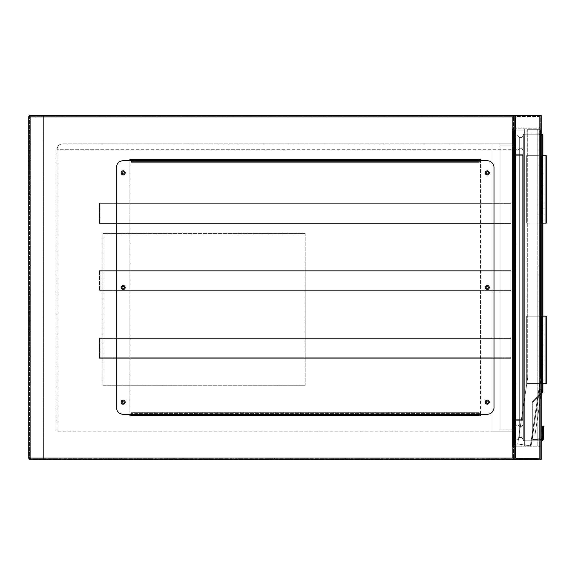 <?xml version="1.0" encoding="UTF-8"?>
<svg xmlns="http://www.w3.org/2000/svg" width="575" height="575" viewBox="0 0 575 575"><rect width="100%" height="100%" fill="white"/><g stroke="black" fill="none" stroke-linecap="round" stroke-linejoin="round"><path stroke-width="0.43" stroke-dasharray="2.88 2.16" d="M30.101 459.439L43.585 459.439L43.585 115.561L43.585 116.236L29.426 116.236L29.426 458.764L514.223 458.764L514.223 116.236L43.585 116.236L43.585 459.439L514.223 459.439L514.223 458.764L29.426 458.764L29.426 116.236L513.547 116.236L513.547 458.764L513.547 116.236L514.223 116.236L514.223 115.561L514.223 459.439L539.846 459.439L515.574 459.439A1.351 1.351 0 0 1 514.223 458.088L514.223 447.3A1.351 1.351 0 0 1 515.574 445.956L539.846 445.956A1.351 1.351 0 0 1 541.19 447.3L541.19 458.088A1.351 1.351 0 0 1 539.846 459.439A1.351 1.351 0 0 0 541.19 458.088L541.19 447.3A1.351 1.351 0 0 0 539.846 445.956L515.574 445.956A1.351 1.351 0 0 0 514.223 447.3L514.223 458.088A1.351 1.351 0 0 0 515.574 459.439L541.19 459.439L541.19 115.561L541.19 459.439L539.846 459.439L541.19 459.439L541.19 115.561L515.574 115.561A1.351 1.351 0 0 0 514.223 116.912A1.351 1.351 0 0 0 512.871 115.561L512.871 116.912L512.871 115.561L30.101 115.561L512.871 115.561A1.351 1.351 0 0 1 514.223 116.912L514.223 127.7A1.351 1.351 0 0 0 515.574 129.044L539.846 129.044A1.351 1.351 0 0 0 541.19 127.7L541.19 116.912L541.19 127.7A1.351 1.351 0 0 1 539.846 129.044L515.574 129.044A1.351 1.351 0 0 1 514.223 127.7L514.223 116.912A1.351 1.351 0 0 1 515.574 115.561L541.19 115.561L514.223 115.561L539.846 115.561L514.223 115.561L514.223 459.439L514.223 115.561L30.101 115.561L30.101 458.088L512.871 458.088L512.871 116.912L30.101 116.912L512.871 116.912L512.871 458.088L30.101 458.088L30.101 116.912L28.75 116.912L28.75 458.088L28.75 116.912A1.351 1.351 0 0 1 30.101 115.561A1.351 1.351 0 0 0 28.75 116.912L28.75 458.088L30.101 458.088L28.75 458.088A1.351 1.351 0 0 0 30.101 459.439L512.871 459.439L30.101 459.439A1.351 1.351 0 0 1 28.75 458.088A1.351 1.351 0 0 0 30.101 459.439L30.101 115.561A1.351 1.351 0 0 0 28.75 116.912L30.101 116.912L30.101 115.561M514.223 447.098L514.223 127.902L514.223 447.098L512.203 447.098L512.203 127.902L514.223 127.902L512.203 127.902L512.203 447.098L514.223 447.098M512.203 431.121L512.203 143.879L512.203 149.277L512.203 143.879L62.467 143.879L512.203 143.879L512.203 431.121L512.203 143.879L512.203 431.121L57.069 431.121L57.069 149.277L57.069 431.121L512.203 431.121L491.97 431.121L491.97 143.879L512.203 143.879L491.97 143.879L491.97 431.121L512.203 431.121L491.97 431.121L491.97 143.879L512.203 143.879L491.97 143.879L491.97 431.121L512.203 431.121M57.069 149.277C57.414 146.021 59.211 144.224 62.467 143.879C59.211 144.224 57.414 146.021 57.069 149.277L512.203 149.277L57.069 149.277M514.223 458.088A1.351 1.351 0 0 1 512.871 459.439L512.871 458.088L512.871 459.439A1.351 1.351 0 0 0 514.223 458.088L512.871 458.088L514.223 458.088A1.351 1.351 0 0 1 512.871 459.439M102.918 233.558L102.918 385.272L305.203 385.272L305.203 233.558L102.918 233.558L102.918 385.272L305.203 385.272L305.203 233.558L102.918 233.558M537.819 445.956L512.203 445.956L512.203 129.044L512.203 445.956L512.203 129.044L512.203 445.956L539.17 445.956L512.203 445.956L539.17 445.956L539.17 129.044L512.203 129.044L539.17 129.044L539.17 445.956L537.819 445.956L537.819 129.044L512.203 129.044L539.17 129.044L537.819 129.044L537.819 445.956M539.17 129.044L539.17 445.956L539.17 129.044M540.349 459.439L540.349 115.561L539.846 115.561L540.349 115.561L540.349 459.439L540.349 115.561L540.349 459.439L539.846 459.439L540.349 459.439M515.063 459.439L515.063 115.561L539.846 115.561L515.063 115.561L515.063 459.439L515.063 115.561L515.063 459.439L515.574 459.439L515.063 459.439M540.349 447.3A0.503 0.503 0 0 0 539.846 446.797A0.503 0.503 0 0 1 540.349 447.3L540.349 458.088L540.349 447.3M539.846 458.598A0.503 0.503 0 0 0 540.349 458.088A0.503 0.503 0 0 1 539.846 458.598L515.574 458.598L539.846 458.598M515.063 458.088A0.503 0.503 0 0 0 515.574 458.598A0.503 0.503 0 0 1 515.063 458.088L515.063 447.3L515.063 458.088M515.574 446.797A0.503 0.503 0 0 0 515.063 447.3A0.503 0.503 0 0 1 515.574 446.797L539.846 446.797L515.574 446.797M539.846 459.439L515.574 459.439L539.846 459.439L539.846 115.561L515.574 115.561L539.846 115.561A1.351 1.351 0 0 1 541.19 116.912A1.351 1.351 0 0 0 539.846 115.561L539.846 459.439L539.846 115.561M539.846 128.203A0.503 0.503 0 0 0 540.349 127.7A0.503 0.503 0 0 1 539.846 128.203L515.574 128.203A0.503 0.503 0 0 1 515.063 127.7L515.063 116.912A0.503 0.503 0 0 1 515.574 116.402L539.846 116.402A0.503 0.503 0 0 1 540.349 116.912L540.349 127.7L540.349 116.912A0.503 0.503 0 0 0 539.846 116.402L515.574 116.402A0.503 0.503 0 0 0 515.063 116.912L515.063 127.7A0.503 0.503 0 0 0 515.574 128.203L539.846 128.203M539.846 445.956L514.223 445.956L539.846 445.956L539.846 129.044L540.349 129.044L515.574 129.044L541.19 129.044L541.19 445.956L541.19 129.044L514.223 129.044L514.223 445.956L514.223 129.044L539.846 129.044L527.706 129.044L527.706 377.523L517.744 443.95L527.706 377.523L517.744 443.95L527.706 377.523L527.706 129.044L539.846 129.044L541.19 130.396L541.19 378.429L541.19 130.396L539.846 129.044L539.846 445.956M540.349 129.044L540.349 445.956L540.349 129.044M515.063 129.044L515.063 445.956L515.063 129.044M486.141 402.126A1.114 1.114 0 0 1 487.255 401.012A1.114 1.114 0 0 1 488.362 402.126A1.114 1.114 0 0 1 487.255 403.24A1.114 1.114 0 0 1 486.141 402.126M486.141 287.5A1.114 1.114 0 0 1 487.255 286.386A1.114 1.114 0 0 1 488.362 287.5A1.114 1.114 0 0 1 487.255 288.614A1.114 1.114 0 0 1 486.141 287.5M486.141 172.874A1.114 1.114 0 0 1 487.255 171.76A1.114 1.114 0 0 1 488.362 172.874A1.114 1.114 0 0 1 487.255 173.988A1.114 1.114 0 0 1 486.141 172.874M122.037 172.874A1.114 1.114 0 0 1 123.151 171.76A1.114 1.114 0 0 1 124.257 172.874A1.114 1.114 0 0 1 123.151 173.988A1.114 1.114 0 0 1 122.037 172.874M122.037 287.5A1.114 1.114 0 0 1 123.151 286.386A1.114 1.114 0 0 1 124.257 287.5A1.114 1.114 0 0 1 123.151 288.614A1.114 1.114 0 0 1 122.037 287.5M122.037 402.126A1.114 1.114 0 0 1 123.151 401.012A1.114 1.114 0 0 1 124.257 402.126A1.114 1.114 0 0 1 123.151 403.24A1.114 1.114 0 0 1 122.037 402.126M480.506 414.259L480.506 160.741M129.893 160.741L129.893 414.259M480.506 159.39L480.506 415.61L129.893 415.61L129.893 159.39L480.506 159.39M125.17 402.126A2.02 2.02 0 0 0 123.151 400.099A2.02 2.02 0 0 0 121.124 402.126A2.02 2.02 0 0 0 123.151 404.146A2.02 2.02 0 0 0 125.17 402.126M125.17 287.5A2.02 2.02 0 0 0 123.151 285.48A2.02 2.02 0 0 0 121.124 287.5A2.02 2.02 0 0 0 123.151 289.52A2.02 2.02 0 0 0 125.17 287.5M125.17 172.874A2.02 2.02 0 0 0 123.151 170.854A2.02 2.02 0 0 0 121.124 172.874A2.02 2.02 0 0 0 123.151 174.901A2.02 2.02 0 0 0 125.17 172.874M489.275 172.874A2.02 2.02 0 0 0 487.255 170.854A2.02 2.02 0 0 0 485.228 172.874A2.02 2.02 0 0 0 487.255 174.901A2.02 2.02 0 0 0 489.275 172.874M489.275 287.5A2.02 2.02 0 0 0 487.255 285.48A2.02 2.02 0 0 0 485.228 287.5A2.02 2.02 0 0 0 487.255 289.52A2.02 2.02 0 0 0 489.275 287.5M489.275 402.126A2.02 2.02 0 0 0 487.255 400.099A2.02 2.02 0 0 0 485.228 402.126A2.02 2.02 0 0 0 487.255 404.146A2.02 2.02 0 0 0 489.275 402.126M479.162 160.741L479.162 162.085L131.237 162.085L131.237 160.741L123.151 160.741A6.742 6.742 0 0 0 116.402 167.483L116.402 407.517A6.742 6.742 0 0 0 123.151 414.259L131.237 414.259L131.237 412.915L479.162 412.915L479.162 414.259L487.255 414.259A6.742 6.742 0 0 0 493.997 407.517L493.997 167.483A6.742 6.742 0 0 0 487.255 160.741L479.162 160.741L479.162 162.085L479.162 160.741L475.791 160.741L475.791 161.41L479.162 161.41L479.162 160.741M131.237 413.59L131.237 414.259L131.237 413.59L479.162 413.59L479.162 412.915L479.162 414.259L479.162 413.59L479.162 414.259L134.607 414.259L134.607 413.59L131.237 413.59L131.237 412.915L131.237 414.259L134.607 414.259M479.162 161.41L131.237 161.41L131.237 162.085L131.237 160.741L131.237 161.41L131.237 160.741L475.791 160.741M479.162 413.59L134.607 413.59M131.237 161.41L475.791 161.41M541.19 393.523L535.239 433.241L541.434 391.898L539.235 391.568L532.738 434.908L539.537 389.57L539.235 391.568L541.19 391.863M541.176 378.623L531.077 445.956L541.176 378.623M530.409 445.855L517.744 443.95L531.077 445.956L517.744 443.95L530.409 445.855L540.522 378.472L540.522 129.72L527.706 129.72L540.522 129.72L540.522 378.472L530.409 445.855M534.937 435.239L532.738 434.908L534.937 435.239L535.239 433.241L534.937 435.239M541.434 391.898L541.736 389.9L539.537 389.57L541.19 389.814M513.547 445.956L513.547 129.044L513.547 445.956L513.547 129.044L513.547 445.956L513.547 129.044L513.547 445.956L524.673 445.956L524.673 129.044L524.673 445.956L513.547 445.956L524.673 445.956L524.673 129.044L513.547 129.044L524.673 129.044L524.673 445.956L513.547 445.956L524.673 445.956L524.673 129.044L513.547 129.044L524.673 129.044L524.673 445.956L513.547 445.956M513.547 144.893L513.547 430.107L513.547 144.893L513.547 430.107L513.547 144.893L513.547 430.107L513.547 144.893L500.063 144.893L500.063 430.107L500.063 144.893L513.547 144.893L500.063 144.893L500.063 430.107L513.547 430.107L500.063 430.107L500.063 144.893L513.547 144.893L500.063 144.893L500.063 430.107L513.547 430.107L500.063 430.107L500.063 144.893L513.547 144.893M524.673 444.942L524.673 130.058L524.673 444.942L514.56 444.942L514.56 130.058L514.56 444.942L514.56 130.058L514.56 444.942L514.56 130.058L514.56 444.942L524.673 444.942L524.673 130.058L514.56 130.058L524.673 130.058L524.673 444.942L514.56 444.942L524.673 444.942L524.673 130.058L514.56 130.058L524.673 130.058L524.673 444.942L514.56 444.942L524.673 444.942M514.56 429.094L514.56 145.906L514.56 429.094L500.063 429.094L500.063 145.906L500.063 429.094L500.063 145.906L500.063 429.094L500.063 145.906L500.063 429.094L514.56 429.094L514.56 145.906L500.063 145.906L514.56 145.906L514.56 429.094L500.063 429.094L514.56 429.094L514.56 145.906L500.063 145.906L514.56 145.906L514.56 429.094L500.063 429.094L514.56 429.094M542.168 438.2L542.843 438.114L542.915 434.204A0.676 0.474 0 0 1 543.583 434.678L543.583 426.736A0.676 0.474 0 0 0 542.915 426.262A0.676 0.474 -0 0 1 543.583 426.736L543.583 434.678L543.583 426.736A0.676 0.474 0 0 0 542.915 426.262A0.676 0.474 -0 0 1 543.583 426.736L543.583 438.2L543.382 439.228L543.583 438.2L542.915 438.114L542.757 438.969L542.915 438.114L543.583 438.2L543.382 439.228L542.757 438.969L542.915 438.114L542.757 438.969A2.02 2.02 0 0 1 540.888 440.22L523.997 440.22L523.997 134.78L542.203 134.78L542.203 391.999L542.678 392.481L532.96 402.198L542.678 392.481L542.203 391.999L542.678 392.481L532.96 402.198A0.676 0.676 0 0 0 532.766 402.673L532.766 438.804A0.676 0.676 0 0 0 533.442 439.48L540.888 439.48A1.279 1.279 0 0 0 542.067 438.703L542.685 438.969L542.843 438.114L542.685 438.969L542.067 438.703L542.685 438.969L542.843 438.114L542.168 438.2L542.843 438.114L542.685 438.969L542.067 438.703A1.279 1.279 0 0 1 540.888 439.48L533.442 439.48A0.676 0.676 0 0 1 532.766 438.804L532.766 402.673L532.766 438.804A0.676 0.676 0 0 0 533.442 439.48A0.676 0.676 0 0 1 532.766 438.804L532.766 402.673L532.091 402.673A1.351 1.351 0 0 1 532.486 401.724A1.351 1.351 0 0 0 532.091 402.673L532.091 438.804A1.351 1.351 0 0 0 533.442 440.155L540.888 440.155A1.955 1.955 0 0 0 542.685 438.969L542.843 438.114L542.168 438.2L542.843 438.114L542.843 434.204L542.915 438.114L543.583 438.2L542.915 438.114L542.757 438.969A2.02 2.02 0 0 1 540.888 440.22A2.02 2.02 0 0 0 542.757 438.969A2.02 2.02 0 0 1 540.888 440.22L523.997 440.22L540.888 440.22A2.02 2.02 0 0 0 542.757 438.969L543.382 439.228A2.695 2.695 0 0 1 540.888 440.896L523.997 440.896L540.888 440.896A2.695 2.695 0 0 0 543.382 439.228L543.583 438.2L542.915 438.114L542.915 426.262L542.915 434.204A0.676 0.474 -0 0 1 543.583 434.678L543.583 426.736A0.676 0.474 0 0 0 542.915 426.262L542.843 426.262A0.676 0.474 180 0 0 542.168 426.736L542.168 434.678A0.676 0.474 180 0 1 542.843 434.204L542.843 426.262A0.676 0.474 180 0 0 542.168 426.736L543.583 426.736L542.168 426.736A0.676 0.474 180 0 1 542.843 426.262L542.915 434.204A0.676 0.474 -0 0 1 543.583 434.678L543.583 438.2L543.382 439.228L542.757 438.969L543.382 439.228A2.695 2.695 0 0 1 540.888 440.896L523.997 440.896A0.676 0.676 0 0 1 523.322 440.22L523.322 134.78A0.676 0.676 0 0 1 523.997 134.104L542.203 134.104A0.676 0.676 0 0 1 542.879 134.78L542.879 391.999A0.676 0.676 0 0 1 542.678 392.481L542.203 391.999L542.678 392.481A0.676 0.676 0 0 0 542.879 391.999L542.879 134.78L523.997 134.78L523.997 440.22L523.322 440.22L521.978 437.525L519.283 437.525L519.283 137.475L521.978 137.475L523.322 134.78A0.676 0.676 0 0 1 523.997 134.104L541.19 134.104M523.322 421.008L523.322 153.992A0.676 0.676 0 0 1 522.653 154.668L515.912 154.668A0.676 0.676 0 0 0 515.236 155.343L515.236 419.657A0.676 0.676 0 0 0 515.912 420.332L522.653 420.332A0.676 0.676 0 0 1 523.322 421.008A0.676 0.676 0 0 0 522.653 420.332L515.912 420.332L522.653 420.332A0.676 0.676 0 0 1 523.322 421.008A0.676 0.676 0 0 0 522.653 420.332L515.912 420.332L515.912 419.657L522.653 419.657L522.653 155.343L515.912 155.343L515.912 419.657L515.912 155.343L522.653 155.343L522.653 419.657L515.912 419.657L515.912 420.332L515.912 419.657L515.236 419.657A0.676 0.676 0 0 0 515.912 420.332L515.912 419.657L522.653 419.657L522.653 420.332A0.676 0.676 0 0 1 523.322 421.008L523.322 155.343L523.322 419.657L522.653 419.657L523.322 419.657L522.653 419.657L522.653 154.668L515.912 154.668A0.676 0.676 0 0 0 515.236 155.343L515.236 419.657L515.236 155.343L515.912 155.343L515.236 155.343L515.912 155.343L515.912 419.657L515.912 155.343L523.322 155.343L523.322 153.992A0.676 0.676 0 0 1 522.653 154.668L515.912 154.668A0.676 0.676 0 0 0 515.236 155.343L515.912 155.343L515.236 155.343A0.676 0.676 0 0 1 515.912 154.668L522.653 154.668A0.676 0.676 0 0 0 523.322 153.992L523.322 419.657L515.912 419.657L515.912 420.332A0.676 0.676 0 0 1 515.236 419.657A0.676 0.676 0 0 0 515.912 420.332A0.676 0.676 0 0 1 515.236 419.657L515.236 155.343A0.676 0.676 0 0 1 515.912 154.668A0.676 0.676 0 0 0 515.236 155.343A0.676 0.676 0 0 1 515.912 154.668L515.912 419.657L515.236 419.657A0.676 0.676 0 0 0 515.912 420.332A0.676 0.676 0 0 1 515.236 419.657L522.653 419.657L522.653 420.332A0.676 0.676 0 0 1 523.322 421.008A0.676 0.676 0 0 0 522.653 420.332L522.653 419.657L523.322 419.657L522.653 419.657L522.653 154.668A0.676 0.676 0 0 0 523.322 153.992L523.322 155.343L515.912 155.343L522.653 155.343L522.653 419.657L515.912 419.657L515.912 155.343L515.236 155.343A0.676 0.676 0 0 1 515.912 154.668L515.912 155.343L515.912 154.668L515.912 155.343L522.653 155.343L522.653 154.668A0.676 0.676 0 0 0 523.322 153.992A0.676 0.676 0 0 1 522.653 154.668A0.676 0.676 0 0 0 523.322 153.992A0.676 0.676 0 0 1 522.653 154.668L522.653 155.343L523.322 155.343L522.653 155.343L522.653 420.332A0.676 0.676 0 0 1 523.322 421.008A0.676 0.676 0 0 0 522.653 420.332M541.19 440.134A1.955 1.955 0 0 1 540.888 440.155L533.442 440.155L540.888 440.155L540.888 439.48A1.279 1.279 0 0 0 541.19 439.444A1.279 1.279 0 0 1 540.888 439.48A1.279 1.279 0 0 0 541.19 439.444A1.279 1.279 0 0 1 540.888 439.48A1.279 1.279 0 0 0 541.19 439.444A1.279 1.279 0 0 1 540.888 439.48A1.279 1.279 0 0 0 542.067 438.703L542.685 438.969A1.955 1.955 0 0 1 540.888 440.155L533.442 440.155L540.888 440.155A1.955 1.955 0 0 0 542.685 438.969A1.955 1.955 0 0 1 540.888 440.155A1.955 1.955 0 0 0 542.685 438.969L543.382 439.228A2.695 2.695 0 0 1 540.888 440.896L540.888 440.22L523.997 440.22L523.997 440.896A0.676 0.676 0 0 1 523.322 440.22L523.997 440.22L523.997 440.896L523.997 440.22L523.322 440.22L523.997 440.22L523.997 134.104A0.676 0.676 0 0 0 523.322 134.78A0.676 0.676 0 0 1 523.997 134.104A0.676 0.676 0 0 0 523.322 134.78L521.978 137.475L519.283 137.475L519.283 437.525L519.283 137.475C517.931 135.075 516.58 135.075 515.236 137.475L515.236 437.525C516.58 439.925 517.931 439.925 519.283 437.525C517.931 439.925 516.58 439.925 515.236 437.525L515.236 137.475C516.58 135.075 517.931 135.075 519.283 137.475L521.978 137.475L521.978 437.525L519.283 437.525L521.978 437.525L523.322 440.22A0.676 0.676 0 0 0 523.997 440.896A0.676 0.676 0 0 1 523.322 440.22L523.322 134.78A0.676 0.676 0 0 1 523.997 134.104A0.676 0.676 0 0 0 523.322 134.78L523.997 134.78L523.322 134.78L523.322 440.22L523.322 134.78L523.322 440.22L521.978 437.525L521.978 137.475L523.322 134.78L521.978 137.475L521.978 437.525L521.978 137.475L519.283 137.475C517.931 135.075 516.58 135.075 515.236 137.475L515.236 437.525L515.236 137.475C516.58 135.075 517.931 135.075 519.283 137.475L519.283 437.525C517.931 439.925 516.58 439.925 515.236 437.525C516.58 439.925 517.931 439.925 519.283 437.525L521.978 437.525L523.322 440.22A0.676 0.676 0 0 0 523.997 440.896L523.997 440.22L540.888 440.22L540.888 440.896A2.695 2.695 0 0 0 543.382 439.228A2.695 2.695 0 0 1 540.888 440.896A2.695 2.695 0 0 0 543.382 439.228A2.695 2.695 0 0 1 540.888 440.896A2.695 2.695 0 0 0 543.382 439.228A2.695 2.695 0 0 1 540.888 440.896A2.695 2.695 0 0 0 541.19 440.881A2.695 2.695 0 0 1 540.888 440.896L523.997 440.896A0.676 0.676 0 0 1 523.322 440.22A0.676 0.676 0 0 0 523.997 440.896L540.888 440.896L523.997 440.896A0.676 0.676 0 0 1 523.322 440.22L523.322 134.78L542.203 134.78L542.203 134.104A0.676 0.676 0 0 1 542.879 134.78L542.203 134.78L542.203 134.104L523.997 134.104L523.997 134.78L523.322 134.78L523.322 440.22L523.322 134.78L521.978 137.475L519.283 137.475L519.283 437.525C517.931 439.925 516.58 439.925 515.236 437.525L515.236 137.475C516.58 135.075 517.931 135.075 519.283 137.475C517.931 135.075 516.58 135.075 515.236 137.475L515.236 437.525C516.58 439.925 517.931 439.925 519.283 437.525L521.978 437.525L521.978 137.475L521.978 437.525L523.322 440.22L523.322 134.78L523.322 440.22L521.978 437.525L519.283 437.525L519.283 137.475L521.978 137.475L523.322 134.78A0.676 0.676 0 0 1 523.997 134.104L523.997 134.78L523.997 134.104L523.997 134.78L542.879 134.78A0.676 0.676 0 0 0 542.203 134.104A0.676 0.676 0 0 1 542.879 134.78L542.879 391.999A0.676 0.676 0 0 1 542.678 392.481L532.96 402.198A0.676 0.676 0 0 0 532.766 402.673L532.091 402.673A1.351 1.351 0 0 1 532.486 401.724L542.203 391.999L532.486 401.724L532.96 402.198A0.676 0.676 0 0 0 532.766 402.673A0.676 0.676 0 0 1 532.96 402.198L542.678 392.481A0.676 0.676 0 0 0 542.879 391.999A0.676 0.676 0 0 1 542.678 392.481A0.676 0.676 0 0 0 542.879 391.999L542.203 391.999L542.203 134.78L542.203 391.999L542.879 391.999L542.203 391.999L532.486 401.724A1.351 1.351 0 0 0 532.091 402.673L532.091 438.804L532.091 402.673L532.766 402.673A0.676 0.676 0 0 1 532.96 402.198A0.676 0.676 0 0 0 532.766 402.673A0.676 0.676 0 0 1 532.96 402.198L532.486 401.724L542.203 391.999L542.203 134.78L523.997 134.78L523.997 440.22L523.997 134.78L523.322 134.78A0.676 0.676 0 0 1 523.997 134.104L542.203 134.104A0.676 0.676 0 0 1 542.879 134.78A0.676 0.676 0 0 0 542.203 134.104L542.203 134.78L542.203 134.104L542.203 134.78L542.879 134.78A0.676 0.676 0 0 0 542.203 134.104A0.676 0.676 0 0 1 542.879 134.78L542.203 134.78L542.203 391.999L542.879 391.999A0.676 0.676 0 0 1 542.678 392.481A0.676 0.676 0 0 0 542.879 391.999L542.203 391.999L532.486 401.724L532.96 402.198L532.486 401.724A1.351 1.351 0 0 0 532.091 402.673A1.351 1.351 0 0 1 532.486 401.724L541.283 392.926M523.322 424.041L523.322 150.959L521.978 148.264L519.283 148.264C517.931 150.664 516.58 150.664 515.236 148.264L515.236 426.736L515.236 148.264C516.58 150.664 517.931 150.664 519.283 148.264L521.978 148.264L521.978 426.736L521.978 148.264L523.322 150.959L523.322 424.041L521.978 426.736L523.322 424.041L523.322 150.959L521.978 148.264L519.283 148.264L519.283 426.736L521.978 426.736L519.283 426.736L519.283 148.264C517.931 150.664 516.58 150.664 515.236 148.264L515.236 426.736C516.58 424.336 517.931 424.336 519.283 426.736C517.931 424.336 516.58 424.336 515.236 426.736L515.236 148.264C516.58 150.664 517.931 150.664 519.283 148.264L521.978 148.264L521.978 426.736L521.978 148.264L523.322 150.959L523.322 424.041L521.978 426.736L523.322 424.041L523.322 150.959L521.978 148.264L519.283 148.264L519.283 426.736L521.978 426.736L519.283 426.736L519.283 148.264C517.931 150.664 516.58 150.664 515.236 148.264L515.236 426.736C516.58 424.336 517.931 424.336 519.283 426.736C517.931 424.336 516.58 424.336 515.236 426.736L515.236 148.264C516.58 150.664 517.931 150.664 519.283 148.264L521.978 148.264L521.978 426.736L521.978 148.264L523.322 150.959L523.322 424.041L521.978 426.736L523.322 424.041M541.19 223.107L528.044 223.107L542.541 223.107L542.541 155.681L545.237 155.681L542.541 155.681L542.541 223.107L542.541 155.681L542.541 223.107L542.541 155.681L545.237 155.681L545.237 223.107L528.044 223.107L541.528 223.107L541.528 155.681L546.25 155.681L526.693 155.681L545.237 155.681L545.237 223.107L545.237 155.681L545.237 223.107L542.541 223.107L545.237 223.107L545.237 155.681L526.693 155.681L546.25 155.681L546.25 223.107L546.25 155.681L541.528 155.681L541.528 223.107L546.25 223.107L546.25 155.681L546.25 223.107L546.25 155.681L526.693 155.681L545.237 155.681L545.237 223.107L526.693 223.107L526.693 155.681L526.693 223.107L546.25 223.107L526.693 223.107L526.693 155.681L526.693 223.107L545.237 223.107L526.693 223.107L526.693 155.681L526.693 223.107L546.25 223.107L541.528 223.107L541.528 155.681L528.044 155.681L528.044 223.107L528.044 155.681L542.541 155.681L528.044 155.681L541.528 155.681L541.528 223.107L528.044 223.107L528.044 155.681L528.044 223.107L528.044 155.681L541.19 155.681M541.19 316.157L528.044 316.157L542.541 316.157L542.541 383.582L542.541 316.157L528.044 316.157L541.528 316.157L541.528 383.582L541.528 316.157L541.528 383.582L546.25 383.582L541.528 383.582L541.528 316.157L528.044 316.157L542.541 316.157L542.541 383.582L545.237 383.582L545.237 316.157L545.237 383.582L526.693 383.582L546.25 383.582L546.25 316.157L546.25 383.582L546.25 316.157L541.528 316.157L546.25 316.157L546.25 383.582L526.693 383.582L545.237 383.582L545.237 316.157L542.541 316.157L545.237 316.157L545.237 383.582L545.237 316.157L545.237 383.582L526.693 383.582L546.25 383.582L546.25 316.157L526.693 316.157L526.693 383.582L526.693 316.157L545.237 316.157L526.693 316.157L526.693 383.582L526.693 316.157L546.25 316.157L526.693 316.157L526.693 383.582L526.693 316.157L545.237 316.157L542.541 316.157L542.541 383.582L528.044 383.582L528.044 316.157L528.044 383.582L542.541 383.582L528.044 383.582L528.044 316.157L528.044 383.582L528.044 316.157L528.044 383.582L541.19 383.582M113.031 223.445L510.852 223.445L504.11 223.445L504.11 222.906L510.852 222.906L510.852 203.758L504.11 203.758L504.11 203.219L510.852 203.219L510.852 223.445L504.11 223.445L504.11 222.906L510.852 222.906L510.852 223.445L504.11 223.445L504.11 222.906L510.852 222.906L510.852 223.445L504.11 223.445L504.11 222.906L510.852 222.906L510.852 203.758L504.11 203.758L504.11 203.219L510.852 203.219L510.852 203.758L504.11 203.758L504.11 203.219L510.852 203.219L510.852 223.445L504.11 223.445L504.11 222.906L510.852 222.906L510.852 203.758L504.11 203.758L504.11 203.219L510.852 203.219L510.852 203.758L504.11 203.758L504.11 203.219L510.852 203.219L510.852 223.445L504.11 223.445L504.11 222.906L510.852 222.906L510.852 223.445L99.547 223.445L510.852 223.445L510.852 203.219L510.852 203.758L504.11 203.758L504.11 203.219L510.852 203.219L510.852 203.758L100.086 203.758L100.086 222.906L113.031 222.906L113.031 223.445L510.852 223.445L510.852 203.758L100.086 203.758L100.086 222.906L113.031 222.906L113.031 223.445L504.11 223.445L99.547 223.445L510.852 223.445L510.852 203.219L510.852 203.758L100.086 203.758L100.086 222.906L510.852 222.906L510.852 203.758L100.086 203.758L100.086 222.906L510.852 222.906L510.852 223.445L510.852 203.219L510.852 203.758L100.086 203.758L100.086 222.906L504.11 222.906L113.031 222.906L113.031 223.445L510.852 223.445L510.852 203.758L100.086 203.758L100.086 222.906L113.031 222.906L113.031 223.445L504.11 223.445L99.547 223.445L99.547 203.219L113.031 203.219L113.031 203.758L100.086 203.758L504.11 203.758L100.086 203.758L504.11 203.758L100.086 203.758L504.11 203.758L113.031 203.758L113.031 203.219L504.11 203.219L113.031 203.219L113.031 203.758L113.031 203.219L504.11 203.219L113.031 203.219L113.031 203.758L113.031 203.219L504.11 203.219L99.547 203.219L99.547 223.445L99.547 203.219L510.852 203.219L99.547 203.219L113.031 203.219L99.547 203.219L99.547 223.445L504.11 223.445L113.031 223.445L113.031 222.906L504.11 222.906L113.031 222.906L113.031 223.445M113.031 290.871L510.852 290.871L504.11 290.871L504.11 290.332L510.852 290.332L510.852 271.184L504.11 271.184L504.11 270.645L510.852 270.645L510.852 290.871L504.11 290.871L504.11 290.332L510.852 290.332L510.852 290.871L504.11 290.871L504.11 290.332L510.852 290.332L510.852 290.871L504.11 290.871L504.11 290.332L510.852 290.332L510.852 271.184L504.11 271.184L504.11 270.645L510.852 270.645L510.852 271.184L504.11 271.184L504.11 270.645L510.852 270.645L510.852 290.871L504.11 290.871L504.11 290.332L510.852 290.332L510.852 271.184L504.11 271.184L504.11 270.645L510.852 270.645L510.852 271.184L504.11 271.184L504.11 270.645L510.852 270.645L510.852 290.871L504.11 290.871L504.11 290.332L510.852 290.332L510.852 290.871L99.547 290.871L510.852 290.871L510.852 270.645L510.852 271.184L504.11 271.184L504.11 270.645L510.852 270.645L510.852 271.184L100.086 271.184L100.086 290.332L113.031 290.332L113.031 290.871L510.852 290.871L510.852 271.184L100.086 271.184L100.086 290.332L113.031 290.332L113.031 290.871L504.11 290.871L99.547 290.871L510.852 290.871L510.852 270.645L510.852 271.184L100.086 271.184L100.086 290.332L510.852 290.332L510.852 271.184L100.086 271.184L100.086 290.332L510.852 290.332L510.852 290.871L510.852 270.645L510.852 271.184L100.086 271.184L100.086 290.332L504.11 290.332L113.031 290.332L113.031 290.871L510.852 290.871L510.852 271.184L100.086 271.184L100.086 290.332L113.031 290.332L113.031 290.871L504.11 290.871L99.547 290.871L99.547 270.645L113.031 270.645L113.031 271.184L100.086 271.184L504.11 271.184L100.086 271.184L504.11 271.184L100.086 271.184L504.11 271.184L113.031 271.184L113.031 270.645L504.11 270.645L113.031 270.645L113.031 271.184L113.031 270.645L504.11 270.645L113.031 270.645L113.031 271.184L113.031 270.645L504.11 270.645L99.547 270.645L99.547 290.871L99.547 270.645L510.852 270.645L99.547 270.645L113.031 270.645L99.547 270.645L99.547 290.871L504.11 290.871L113.031 290.871L113.031 290.332L504.11 290.332L113.031 290.332L113.031 290.871M113.031 358.297L510.852 358.297L504.11 358.297L504.11 357.758L510.852 357.758L510.852 338.61L504.11 338.61L504.11 338.071L510.852 338.071L510.852 358.297L504.11 358.297L504.11 357.758L510.852 357.758L510.852 358.297L504.11 358.297L504.11 357.758L510.852 357.758L510.852 358.297L504.11 358.297L504.11 357.758L510.852 357.758L510.852 338.61L504.11 338.61L504.11 338.071L510.852 338.071L510.852 338.61L504.11 338.61L504.11 338.071L510.852 338.071L510.852 358.297L504.11 358.297L504.11 357.758L510.852 357.758L510.852 338.61L504.11 338.61L504.11 338.071L510.852 338.071L510.852 338.61L504.11 338.61L504.11 338.071L510.852 338.071L510.852 358.297L504.11 358.297L504.11 357.758L510.852 357.758L510.852 358.297L99.547 358.297L510.852 358.297L510.852 338.071L510.852 338.61L504.11 338.61L504.11 338.071L510.852 338.071L510.852 338.61L100.086 338.61L100.086 357.758L113.031 357.758L113.031 358.297L510.852 358.297L510.852 338.61L100.086 338.61L100.086 357.758L113.031 357.758L113.031 358.297L504.11 358.297L99.547 358.297L510.852 358.297L510.852 338.071L510.852 338.61L100.086 338.61L100.086 357.758L510.852 357.758L510.852 338.61L100.086 338.61L100.086 357.758L510.852 357.758L510.852 358.297L510.852 338.071L510.852 338.61L100.086 338.61L100.086 357.758L504.11 357.758L113.031 357.758L113.031 358.297L510.852 358.297L510.852 338.61L100.086 338.61L100.086 357.758L113.031 357.758L113.031 358.297L504.11 358.297L99.547 358.297L99.547 338.071L113.031 338.071L113.031 338.61L100.086 338.61L504.11 338.61L100.086 338.61L504.11 338.61L100.086 338.61L504.11 338.61L113.031 338.61L113.031 338.071L504.11 338.071L113.031 338.071L113.031 338.61L113.031 338.071L504.11 338.071L113.031 338.071L113.031 338.61L113.031 338.071L504.11 338.071L99.547 338.071L99.547 358.297L99.547 338.071L510.852 338.071L99.547 338.071L113.031 338.071L99.547 338.071L99.547 358.297L504.11 358.297L113.031 358.297L113.031 357.758L504.11 357.758L113.031 357.758L113.031 358.297M542.843 438.114L542.915 434.204A0.676 0.474 0 0 1 543.583 434.678A0.676 0.474 0 0 0 542.915 434.204L542.843 426.262L542.843 434.204A0.676 0.474 180 0 0 542.168 434.678L542.168 426.736A0.676 0.474 180 0 1 542.843 426.262A0.676 0.474 180 0 0 542.168 426.736L542.168 434.678A0.676 0.474 180 0 1 542.843 434.204L542.843 438.114L542.843 434.204A0.676 0.474 180 0 0 542.168 434.678A0.676 0.474 180 0 1 542.843 434.204L542.879 426.025L542.376 426.233M545.237 383.582L542.541 383.582L542.541 316.157L542.541 383.582L545.237 383.582M99.547 203.219L510.852 203.219L99.547 203.219L113.031 203.219L99.547 203.219L99.547 223.445L99.547 203.219L510.852 203.219L99.547 203.219M100.086 222.906L510.852 222.906L100.086 222.906M99.547 270.645L510.852 270.645L99.547 270.645L113.031 270.645L99.547 270.645L99.547 290.871L99.547 270.645L510.852 270.645L99.547 270.645M100.086 290.332L510.852 290.332L100.086 290.332M99.547 338.071L510.852 338.071L99.547 338.071L113.031 338.071L99.547 338.071L99.547 358.297L99.547 338.071L510.852 338.071L99.547 338.071M100.086 357.758L510.852 357.758L100.086 357.758M524.673 130.058L514.56 130.058L524.673 130.058M514.56 145.906L500.063 145.906L514.56 145.906M500.063 430.107L513.547 430.107L500.063 430.107M524.673 129.044L513.547 129.044L524.673 129.044M542.879 155.681L542.879 223.107M542.879 316.157L542.879 383.582M541.19 393.968L532.96 402.198A0.676 0.676 0 0 0 532.766 402.673A0.676 0.676 0 0 1 532.96 402.198L532.486 401.724L532.96 402.198M542.067 438.703A1.279 1.279 0 0 1 540.888 439.48L540.888 440.155L540.888 439.48A1.279 1.279 0 0 0 541.19 439.444A1.279 1.279 0 0 1 540.888 439.48L540.888 440.155L533.442 440.155A1.351 1.351 0 0 1 532.091 438.804L532.766 438.804A0.676 0.676 0 0 0 533.442 439.48A0.676 0.676 0 0 1 532.766 438.804L532.091 438.804L532.766 438.804A0.676 0.676 0 0 0 533.442 439.48L533.442 440.155A1.351 1.351 0 0 1 532.091 438.804A1.351 1.351 0 0 0 533.442 440.155L533.442 439.48L533.442 440.155A1.351 1.351 0 0 1 532.091 438.804L532.091 402.673L532.091 438.804L532.766 438.804L532.091 438.804A1.351 1.351 0 0 0 533.442 440.155L533.442 439.48A0.676 0.676 0 0 1 532.766 438.804L532.091 438.804L532.091 402.673L532.766 402.673M519.283 426.736L521.978 426.736L519.283 426.736L519.283 148.264L519.283 426.736C517.931 424.336 516.58 424.336 515.236 426.736C516.58 424.336 517.931 424.336 519.283 426.736M541.528 316.157L541.528 383.582M541.528 223.107L541.528 155.681M542.541 223.107L542.541 155.681L528.044 155.681L528.044 223.107L542.541 223.107M514.223 116.912L512.871 116.912L514.223 116.912A1.351 1.351 0 0 0 512.871 115.561M515.574 459.439L515.574 115.561M515.574 129.044L515.574 445.956L515.574 129.044M475.791 413.59L475.791 414.259M134.607 161.41L134.607 160.741M539.846 129.044L539.846 387.514L539.846 129.044M535.239 433.241L533.032 432.91L535.239 433.241M542.843 426.262L542.915 438.114M515.236 419.657A0.676 0.676 0 0 0 515.912 420.332L515.912 419.657L515.236 419.657A0.676 0.676 0 0 0 515.912 420.332M541.19 134.78L523.997 134.78L523.997 440.22L540.888 440.22A2.02 2.02 0 0 0 541.19 440.198M542.203 383.582L542.203 316.157M542.203 223.107L542.203 155.681M540.888 440.896L540.888 440.22L540.888 440.896M523.997 440.896L523.997 440.22L523.322 440.22L523.997 440.22L523.997 440.896A0.676 0.676 0 0 1 523.322 440.22M523.322 134.78L523.997 134.78L523.997 134.104M533.442 439.48L533.442 440.155L533.442 439.48A0.676 0.676 0 0 1 532.766 438.804M522.653 154.668L522.653 155.343L523.322 155.343L522.653 155.343L522.653 154.668A0.676 0.676 0 0 0 523.322 153.992M515.912 154.668L515.912 155.343L515.912 154.668A0.676 0.676 0 0 0 515.236 155.343M543.382 426.233L542.879 426.025"/><path stroke-width="0.86" d="M512.871 116.912L30.101 116.912L30.101 115.561L541.19 115.561L541.19 459.439L30.101 459.439L30.101 458.088L512.871 458.088L512.871 116.912L514.223 115.561L514.223 459.439L512.871 458.088M488.362 402.126A1.114 1.114 0 0 0 487.255 401.012A1.114 1.114 0 0 0 486.141 402.126A1.114 1.114 0 0 0 487.255 403.24A1.114 1.114 0 0 0 488.362 402.126M488.362 287.5A1.114 1.114 0 0 0 487.255 286.386A1.114 1.114 0 0 0 486.141 287.5A1.114 1.114 0 0 0 487.255 288.614A1.114 1.114 0 0 0 488.362 287.5M488.362 172.874A1.114 1.114 0 0 0 487.255 171.76A1.114 1.114 0 0 0 486.141 172.874A1.114 1.114 0 0 0 487.255 173.988A1.114 1.114 0 0 0 488.362 172.874M124.257 172.874A1.114 1.114 0 0 0 123.151 171.76A1.114 1.114 0 0 0 122.037 172.874A1.114 1.114 0 0 0 123.151 173.988A1.114 1.114 0 0 0 124.257 172.874M124.257 287.5A1.114 1.114 0 0 0 123.151 286.386A1.114 1.114 0 0 0 122.037 287.5A1.114 1.114 0 0 0 123.151 288.614A1.114 1.114 0 0 0 124.257 287.5M124.257 402.126A1.114 1.114 0 0 0 123.151 401.012A1.114 1.114 0 0 0 122.037 402.126A1.114 1.114 0 0 0 123.151 403.24A1.114 1.114 0 0 0 124.257 402.126M30.101 459.439A1.351 1.351 0 0 1 28.75 458.088A1.351 1.351 0 0 0 30.101 459.439L28.75 458.088L28.75 116.912L30.101 115.561A1.351 1.351 0 0 0 28.75 116.912A1.351 1.351 0 0 1 30.101 115.561M514.223 115.561L514.223 459.439M480.506 160.741L480.506 159.39L129.893 159.39L129.893 160.741M129.893 414.259L129.893 415.61L480.506 415.61L480.506 414.259M125.17 402.126A2.02 2.02 0 0 0 123.151 400.099A2.02 2.02 0 0 0 121.124 402.126A2.02 2.02 0 0 0 123.151 404.146A2.02 2.02 0 0 0 125.17 402.126M125.17 287.5A2.02 2.02 0 0 0 123.151 285.48A2.02 2.02 0 0 0 121.124 287.5A2.02 2.02 0 0 0 123.151 289.52A2.02 2.02 0 0 0 125.17 287.5M125.17 172.874A2.02 2.02 0 0 0 123.151 170.854A2.02 2.02 0 0 0 121.124 172.874A2.02 2.02 0 0 0 123.151 174.901A2.02 2.02 0 0 0 125.17 172.874M489.275 172.874A2.02 2.02 0 0 0 487.255 170.854A2.02 2.02 0 0 0 485.228 172.874A2.02 2.02 0 0 0 487.255 174.901A2.02 2.02 0 0 0 489.275 172.874M489.275 287.5A2.02 2.02 0 0 0 487.255 285.48A2.02 2.02 0 0 0 485.228 287.5A2.02 2.02 0 0 0 487.255 289.52A2.02 2.02 0 0 0 489.275 287.5M489.275 402.126A2.02 2.02 0 0 0 487.255 400.099A2.02 2.02 0 0 0 485.228 402.126A2.02 2.02 0 0 0 487.255 404.146A2.02 2.02 0 0 0 489.275 402.126M479.162 160.741L479.162 162.085L131.237 162.085L131.237 160.741L123.151 160.741A6.742 6.742 0 0 0 116.402 167.483L116.402 407.517A6.742 6.742 0 0 0 123.151 414.259L131.237 414.259L131.237 412.915L479.162 412.915L479.162 414.259L487.255 414.259A6.742 6.742 0 0 0 493.997 407.517L493.997 167.483A6.742 6.742 0 0 0 487.255 160.741L131.237 160.741M479.162 414.259L131.237 414.259M541.19 389.814L541.736 389.9L541.19 393.523M543.382 426.233L542.879 426.025L543.583 426.736L542.879 426.025L543.583 426.736L542.879 426.025L542.168 426.736L543.583 426.736L542.879 426.025L542.168 426.736L542.067 438.703A1.279 1.279 0 0 1 541.19 439.444A1.279 1.279 0 0 0 542.067 438.703L542.168 426.736L542.879 426.025L542.168 426.736L542.067 438.703A1.279 1.279 0 0 1 541.19 439.444A1.279 1.279 0 0 0 542.067 438.703L542.168 434.678A0.676 0.474 180 0 1 542.843 434.204L542.915 426.262A0.676 0.474 -0 0 1 543.583 426.736L542.879 426.025L542.168 426.736L542.879 426.025L542.376 426.233M543.583 438.2L543.583 434.678L543.583 438.2L543.583 434.678L543.583 438.2L543.382 439.228L543.583 438.2L543.382 439.228L543.583 438.2L542.915 438.114L542.757 438.969L542.915 434.204A0.676 0.474 -0 0 1 543.583 434.678L543.583 426.736M541.19 134.104L542.203 134.104A0.676 0.676 0 0 1 542.879 134.78L542.879 155.681M542.879 223.107L542.879 316.157M542.879 383.582L542.879 391.999A0.676 0.676 0 0 1 542.678 392.481L541.19 393.968M542.915 426.262L542.843 438.114L542.685 438.969L542.067 438.703A1.279 1.279 0 0 1 541.19 439.444A1.279 1.279 0 0 0 542.067 438.703A1.279 1.279 0 0 1 541.19 439.444A1.279 1.279 0 0 0 542.067 438.703M543.382 439.228A2.695 2.695 0 0 1 541.19 440.881A2.695 2.695 0 0 0 543.382 439.228L542.757 438.969A2.02 2.02 0 0 1 541.19 440.198M542.843 426.262A0.676 0.474 180 0 0 542.168 426.736M542.843 438.114L542.168 438.2M542.678 392.481L542.203 391.999L542.203 383.582M541.528 383.582L541.528 316.157L546.25 316.157L546.25 383.582L541.19 383.582M541.528 155.681L546.25 155.681L546.25 223.107L541.528 223.107L541.19 155.681M539.846 115.561L539.846 459.439M515.574 115.561L515.574 459.439M28.75 116.912L30.101 116.912L30.101 458.088L28.75 458.088M541.19 440.134A1.955 1.955 0 0 0 542.685 438.969L542.757 438.969M541.283 392.926L542.879 391.999M542.203 316.157L542.203 223.107M542.203 155.681L542.203 134.78L541.19 134.78M542.203 134.104L542.203 134.78L542.879 134.78"/></g></svg>
